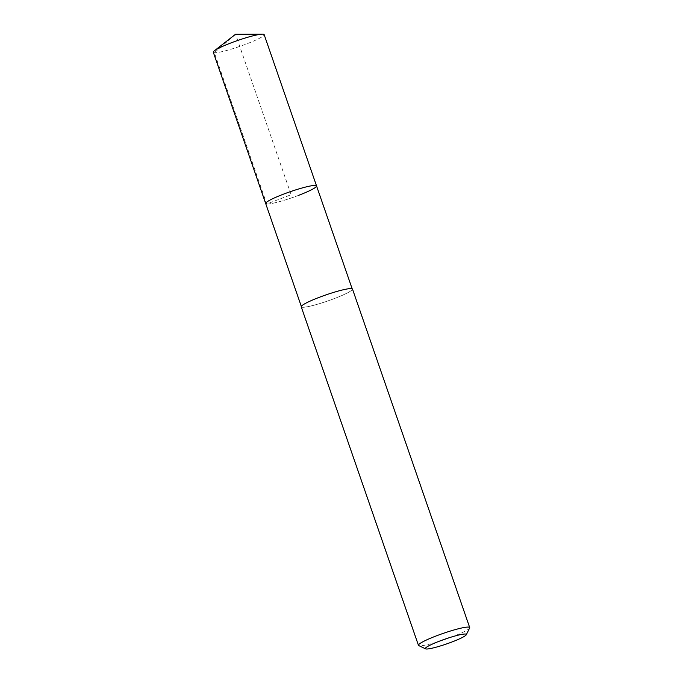 <?xml version="1.0" encoding="UTF-8"?>
<svg xmlns="http://www.w3.org/2000/svg" width="683" height="683" viewBox="0 0 683 683"><rect width="100%" height="100%" fill="white"/><g stroke="black" fill="none" stroke-linecap="round" stroke-linejoin="round"><path stroke-width="0.51" stroke-dasharray="3.42 2.56" d="M213.301 52.25A26.91 3.142 160.9 0 0 246.008 44.139A26.91 3.142 160.9 0 0 264.159 34.637M298.394 195.423A26.91 3.142 -19.1 0 1 265.687 203.534A26.91 3.142 160.9 0 0 298.394 195.423A26.91 3.142 160.9 0 0 316.545 185.921M319.584 297.242A26.91 3.142 -19.1 0 1 352.283 289.14A26.91 3.142 -19.1 0 1 334.132 298.642A26.91 3.142 -19.1 0 1 301.434 306.744A26.91 3.142 -19.1 0 1 319.584 297.242M301.237 306.812A27.115 3.167 160.9 0 0 334.192 298.65A27.115 3.167 160.9 0 0 352.488 289.071M469.639 627.967A27.115 3.167 -19.1 0 1 451.403 637.137A27.115 3.167 -19.1 0 1 418.747 645.589M235.55 34.252L214.342 52.702L266.729 203.995L291.12 194.723L235.55 34.252"/><path stroke-width="1.02" d="M352.155 288.764L264.159 34.637A26.91 3.142 160.9 0 0 262.468 34.15A26.91 3.142 160.9 0 0 231.452 42.739A26.91 3.142 160.9 0 0 214.334 50.815A26.91 3.142 160.9 0 0 213.301 52.25L265.687 203.534A26.91 3.142 -19.1 0 1 283.846 194.023A26.91 3.142 -19.1 0 1 316.545 185.921A26.91 3.142 -19.1 0 1 298.394 195.423M316.545 185.921A26.91 3.142 160.9 0 0 283.846 194.023A26.91 3.142 160.9 0 0 265.687 203.534L301.305 306.377M469.699 627.557L352.488 289.071A27.115 3.167 160.9 0 0 319.524 297.233A27.115 3.167 160.9 0 0 301.237 306.812L418.448 645.307A27.115 3.167 -19.1 0 1 436.736 635.728A27.115 3.167 -19.1 0 1 469.699 627.557A27.115 3.167 -19.1 0 1 469.639 627.967L466.293 634.755A21.694 2.527 -19.1 0 1 451.702 642.08A21.694 2.527 -19.1 0 1 425.569 648.85A21.694 2.527 -19.1 0 1 439.972 640.953A21.694 2.527 -19.1 0 1 466.293 634.755M425.569 648.85L418.747 645.589A27.115 3.167 -19.1 0 1 418.448 645.307M262.468 34.15L235.55 34.252L214.334 50.815"/></g></svg>
